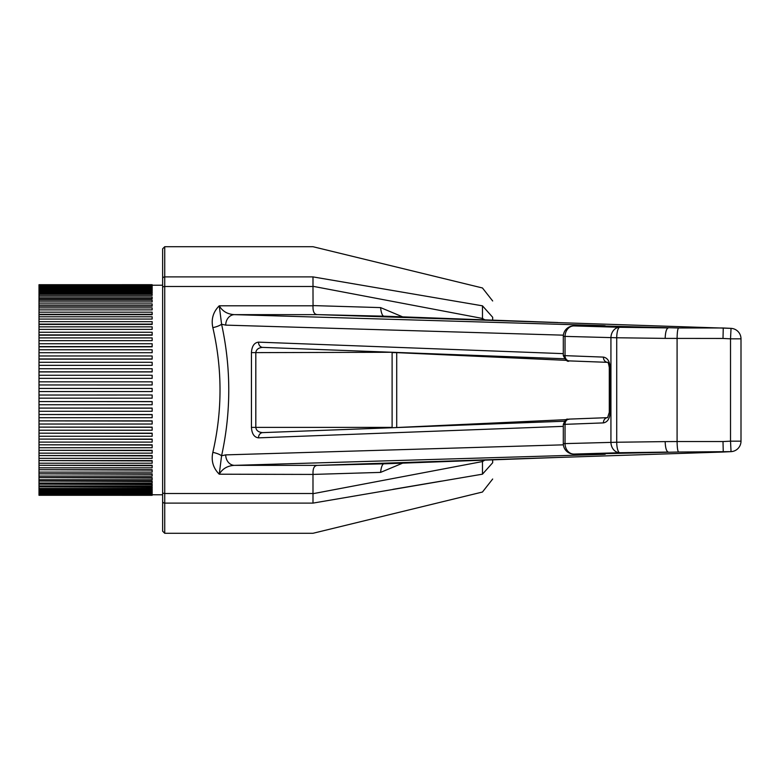 <?xml version="1.0" encoding="UTF-8"?>
<svg xmlns="http://www.w3.org/2000/svg" width="780" height="780" viewBox="0 0 780 780"><rect width="100%" height="100%" fill="white"/><g stroke="black" fill="none" stroke-linecap="round" stroke-linejoin="round"><path stroke-width="1.17" d="M152.159 286.874L39 286.874L39 287.381L152.159 287.381L152.159 284.817L39 284.817L152.159 284.7L39 284.71M152.159 285.344L39 285.344L39 284.817M152.159 285.022L39 285.022M39 286.874L39 286.279L152.159 286.279L39 286.26L39 285.344M152.159 285.743L39 285.743M39 288.922L152.159 288.922L152.159 287.625L39 287.625L39 289.38L152.159 289.38L152.159 290.355L39 290.355L39 289.38M152.159 288.415L39 288.415M39 290.355L39 290.852L152.159 290.852L152.159 290.355M39 293.173L152.159 293.173L152.159 291.525L39 291.525L39 294.06L152.159 294.06L152.159 295.406L39 295.406L39 294.06M152.159 292.685L39 292.685M39 295.406L152.159 295.406M39 298.954L152.159 298.954L152.159 296.975L39 296.975L39 300.261L152.159 300.261L152.159 301.948L39 301.948L39 300.261M152.159 298.496L39 298.496M39 301.948L152.159 301.948M39 306.169L152.159 306.169L152.159 303.898L39 303.898L39 307.876L152.159 307.876L152.159 309.875L39 309.875L39 307.876M152.159 305.74L39 305.74M39 309.875L152.159 309.875M39 314.71L152.159 314.71L152.159 312.175L39 312.175L39 316.777L152.159 316.777L152.159 319.069L39 319.069L39 316.777M152.159 314.32L39 314.32M39 319.069L152.159 319.069M39 324.431L152.159 324.431L152.159 321.672L39 321.672L39 326.84L152.159 326.84L152.159 329.384L39 329.384L39 326.84M152.159 324.1L39 324.1M39 329.384L152.159 329.384M39 335.195L152.159 335.195L152.159 332.26L39 332.26L39 337.896L152.159 337.896L152.159 340.655L39 340.655L39 337.896M152.159 334.912L39 334.912M39 340.655L152.159 340.655M39 346.817L152.159 346.817L152.159 343.746L39 343.746L39 349.781L152.159 349.781L152.159 352.706L39 352.706L39 349.781M152.159 346.593L39 346.593M39 352.706L152.159 352.706M39 359.122L152.159 359.122L152.159 355.973L39 355.973L39 362.29L152.159 362.29L152.159 365.342L39 365.342L39 362.29M152.159 358.956L39 358.956M39 365.342L152.159 365.342M39 371.914L152.159 371.914L152.159 368.726L39 368.726L39 375.248L152.159 375.248L152.159 378.358L39 378.358L39 375.248M152.159 371.816L39 371.816M39 378.358L152.159 378.358M152.159 384.959L39 384.959L152.159 384.988L152.159 381.82L39 381.82L39 388.43L152.159 388.43L152.159 391.57L39 391.57L39 388.43M39 391.57L39 398.18L152.159 398.18L152.159 395.011L39 395.041L152.159 395.011M39 401.642L39 404.752L152.159 404.752L152.159 401.573L39 401.573L152.159 401.642M39 408.184L39 411.274L152.159 411.274L152.159 408.086L39 408.086L152.159 408.184M39 414.658L39 417.709L152.159 417.709L152.159 414.531L39 414.531L152.159 414.658M39 421.044L39 424.027L152.159 424.027L152.159 420.878L39 420.878L152.159 421.044M39 427.294L39 430.219L152.159 430.219L152.159 427.108L39 427.108L152.159 427.294M39 433.407L39 436.254L152.159 436.254L152.159 433.183L39 433.183L152.159 433.407M39 439.345L39 442.104L152.159 442.104L152.159 439.091L39 439.091L152.159 439.345M39 445.087L39 447.74L152.159 447.74L152.159 444.805L39 444.805L152.159 445.087M39 450.616L39 453.16L152.159 453.16L152.159 450.304L39 450.304L152.159 450.616M39 455.9L39 458.328L152.159 458.328L152.159 455.569L39 455.569L152.159 455.9M39 460.931L39 463.223L152.159 463.223L152.159 460.57L39 460.57L152.159 460.931M39 465.68L39 467.825L152.159 467.825L152.159 465.29L39 465.29L152.159 465.68M39 470.125L39 472.124L152.159 472.124L152.159 469.716L39 469.716L152.159 470.125M39 474.26L39 476.102L152.159 476.102L152.159 473.831L39 473.831L152.159 474.26M39 478.052L39 479.739L152.159 479.739L152.159 477.613L39 477.613L152.159 478.052M39 481.504L39 483.025L152.159 483.025L152.159 481.046L39 481.046L152.159 481.504M39 484.594L39 485.94L152.159 485.94L152.159 484.127L39 484.127L152.159 484.594M39 487.315L39 488.475L152.159 488.475L152.159 486.827L39 486.827L152.159 487.315M39 489.645L39 490.62L152.159 490.62L152.159 489.148L39 489.148L39 489.645L152.159 489.645M39 491.585L39 492.375L152.159 492.375L152.159 491.078L39 491.078L39 491.585L152.159 491.585M152.159 495.29L39 495.29L152.159 495.3L152.159 492.619L39 492.619L39 493.126L152.159 493.126M152.159 494.257L39 494.257L39 493.74L152.159 493.74L39 493.72L39 493.126M152.159 494.656L39 494.257M152.159 495.183L39 495.183L39 494.656M152.159 494.978L39 494.978M589.309 453.989A10.481 2.477 -90.3 0 0 589.339 453.989A10.481 2.477 -90.3 0 0 589.378 453.989L573.875 454.077A10.481 8.746 -91.7 0 1 565.042 443.606L563.306 443.606L563.306 424.418L565.042 424.34A5.236 4.368 -92.2 0 1 569.215 419.104A5.236 4.368 -92.2 0 1 569.41 419.104L607.386 417.671M607.464 417.671A5.236 4.368 87.8 0 0 603.408 422.897C607.513 422.146 609.755 418.655 610.145 412.425L609.287 412.425L607.591 417.661M482.479 319.781L482.479 318.454L312.985 286.309L313.053 305.799L219.248 305.799L221.588 324.236C231.153 368.082 231.153 411.918 221.588 455.764A10.481 3.315 12.7 0 0 212.843 452.371C222.407 410.787 222.407 369.213 212.843 327.629C211.019 319.205 213.155 311.932 219.248 305.799C222.505 311.327 227.575 314.272 234.448 314.642A10.481 8.746 91.7 0 0 225.703 325.123L221.588 324.236A10.481 3.315 -12.7 0 1 212.843 327.629M610.145 412.425L610.145 367.575C609.755 361.345 607.513 357.854 603.408 357.103L563.306 355.582L563.306 336.394L565.042 336.394L565.042 355.66A5.236 4.368 92.2 0 0 569.215 360.896A5.236 4.368 92.2 0 0 569.41 360.896L607.386 362.329M313.043 474.191C312.731 468.536 314.165 465.592 317.363 465.377L723.255 452.02L723.001 441.548L730.519 441.168L730.519 338.832L723.001 338.452L723.255 327.98L678.6 327.98C677.693 328.712 677.196 332.202 677.089 338.452L677.089 441.548L665.164 441.607C665.399 447.915 666.422 451.406 668.236 452.078M589.378 453.989L678.6 452.02C677.693 451.288 677.196 447.798 677.089 441.548L723.001 441.548M723.216 452.02L731.035 451.639A10.481 10.481 0 0 0 741 441.168L730.519 441.168L731.035 451.639A10.481 10.481 180 0 0 741 441.168L741 338.832A10.481 10.481 0 0 0 731.035 328.36L730.519 338.832L741 338.832A10.481 10.481 0 0 0 731.035 328.36L318.094 314.642L234.448 314.642L601.828 325.572A10.481 8.746 91.7 0 0 599.391 326.02M603.408 357.103A5.236 4.368 92.2 0 0 607.464 362.329M563.306 426.358L258.511 437.853A5.236 4.368 -92.2 0 1 262.694 432.617L262.694 432.617A5.236 4.368 -92.2 0 1 262.889 432.607L564.379 421.239L262.694 432.617C258.521 432.296 256.22 430.55 255.811 427.372L392.106 427.372L392.106 352.628L396.708 352.628A5.236 4.602 92.6 0 0 396.708 352.443M402.636 463.144L380.581 472.397L312.985 474.415L312.994 493.691L482.479 461.546L482.479 474.172C482.479 497.903 482.479 497.903 482.479 474.172L312.985 503.11C312.985 543.182 312.985 543.182 312.985 503.11L164.736 503.11L164.736 246.714L312.985 246.714L482.479 287.976M601.828 325.572C605.933 325.709 606.362 325.845 603.125 325.981L589.378 326.011A10.481 2.477 -89.7 0 0 589.339 326.011A10.481 2.477 -89.7 0 0 589.309 326.011M678.6 327.98L603.174 325.981M731.035 451.639L678.6 452.02M221.588 455.764L219.248 474.201C222.505 468.673 227.575 465.728 234.448 465.358A10.481 8.746 88.3 0 1 225.703 454.877L221.588 455.764M212.843 452.371C211.019 460.795 213.155 468.068 219.248 474.201L312.985 474.425M313.043 305.809C312.731 311.464 314.165 314.408 317.363 314.623L318.094 314.642M152.159 494.773L162.64 494.773L162.64 501.345L162.64 278.655A2.096 1.765 180 0 1 164.736 276.89L312.985 276.89C312.985 236.818 312.985 236.818 312.985 276.89L482.479 305.828C482.479 282.097 482.479 282.097 482.479 305.828L492.677 317.275C492.677 295.561 492.677 295.561 492.677 317.275C492.677 295.561 492.677 295.561 492.677 317.275L492.677 320.151M668.275 327.922L619.778 327.288A10.481 8.746 91.7 0 0 610.935 337.76L610.935 442.24A10.481 8.746 88.3 0 0 619.778 452.712L668.323 452.078M492.677 459.849L492.677 462.725C492.677 484.438 492.677 484.438 492.677 462.725C492.677 484.438 492.677 484.438 492.677 462.725L482.479 474.172M39 488.475L39 489.148M39 485.94L39 486.827M39 483.025L39 484.127M39 479.739L39 481.046M39 476.102L39 477.613M39 472.124L39 473.831M39 467.825L39 469.716M39 463.223L39 465.29M39 458.328L39 460.57M39 453.16L39 455.569M39 447.74L39 450.304M39 442.104L39 444.805M39 436.254L39 439.091M39 430.219L39 433.183M39 424.027L39 427.108M39 417.709L39 420.878M39 411.274L39 414.531M39 404.752L39 408.086M39 398.18L39 401.573M39 378.427L39 381.82M39 365.469L39 368.726M39 352.892L39 355.973M39 340.909L39 343.746M39 329.696L39 332.26M39 319.43L39 321.672M39 310.284L39 312.175M39 302.386L39 303.898M39 295.873L39 296.975M39 290.852L39 291.525M392.964 489.343L441.392 481.123M484.848 460.132L482.479 461.546L482.479 460.219M312.985 305.584L380.581 307.603L402.636 316.856M317.363 465.377L384.248 463.817M380.581 472.397A15.717 3.997 88.7 0 1 383.906 463.827L557.798 457.47L384.072 463.817M312.994 502.993L312.994 493.691M162.64 278.655L162.64 248.81L164.736 246.714M475.673 304.678L482.479 305.828L482.479 318.454L484.848 319.868M312.994 286.309L312.994 277.007M599.391 453.979A10.481 8.746 88.3 0 0 601.828 454.428L234.448 465.358L318.094 465.358M251.433 352.628L255.811 352.628C256.22 349.45 258.521 347.704 262.704 347.383L564.379 358.761L262.889 347.392A5.236 4.368 -87.8 0 1 262.694 347.383L262.694 347.383A5.236 4.368 -87.8 0 1 258.511 342.147C254.241 342.664 251.872 346.154 251.433 352.628L251.433 427.372L255.811 427.372L255.811 352.628L392.106 352.267M396.708 427.557A5.236 4.602 87.4 0 0 396.708 427.372L396.708 352.628L566.387 360.36M668.236 327.922C666.442 328.594 665.418 332.085 665.164 338.393L616.717 337.76A10.481 2.964 90.7 0 1 619.778 327.288L573.875 325.923A10.481 8.746 91.7 0 0 565.042 336.394L616.717 337.76L616.717 442.24L665.164 441.607M380.581 307.603A15.717 3.997 -88.7 0 0 383.906 316.173L317.363 314.623M384.248 316.183L557.798 322.53L384.072 316.183M164.736 533.286L162.64 531.19L162.64 501.345A2.096 1.765 180 0 0 164.736 503.11L164.736 533.286L312.985 533.286L482.479 492.024M566.387 419.64L392.106 427.732M563.306 443.606A10.481 10.481 0 0 0 573.846 454.077A10.481 2.477 -90.3 0 0 573.875 454.077L619.778 452.712A10.481 2.964 -90.7 0 1 616.717 442.24L565.042 443.606L565.042 424.34L603.408 422.897M665.164 338.393L723.001 338.452M607.591 362.339L607.425 362.31C608.078 362.096 608.702 363.851 609.287 367.575L610.145 367.575M258.511 437.853C254.241 437.336 251.872 433.846 251.433 427.372M563.306 353.642L258.511 342.147M563.384 335.166L225.703 325.123M563.384 444.834L225.703 454.877M603.125 454.019C606.362 454.155 605.933 454.291 601.828 454.428M312.985 286.504L164.736 286.504A2.096 1.121 180 0 0 162.64 287.635M312.985 493.496L164.736 493.496A2.096 1.121 180 0 1 162.64 492.365M589.378 326.011L573.875 325.923A10.481 2.477 -89.7 0 0 573.846 325.923L602.891 325.981M563.306 424.418C566.787 415.935 568.054 420.498 569.215 419.104L607.474 417.661M607.474 362.339L569.215 360.896C567.703 362.193 565.734 360.428 563.306 355.582M602.891 454.019L573.846 454.077M162.64 285.226L152.159 285.226M482.498 491.975L492.677 479.017M482.498 288.025L492.677 300.982M609.287 412.425L609.287 367.575M573.846 325.923A10.481 10.481 0 0 0 563.306 336.394M723.216 327.98L731.035 328.36"/></g></svg>
